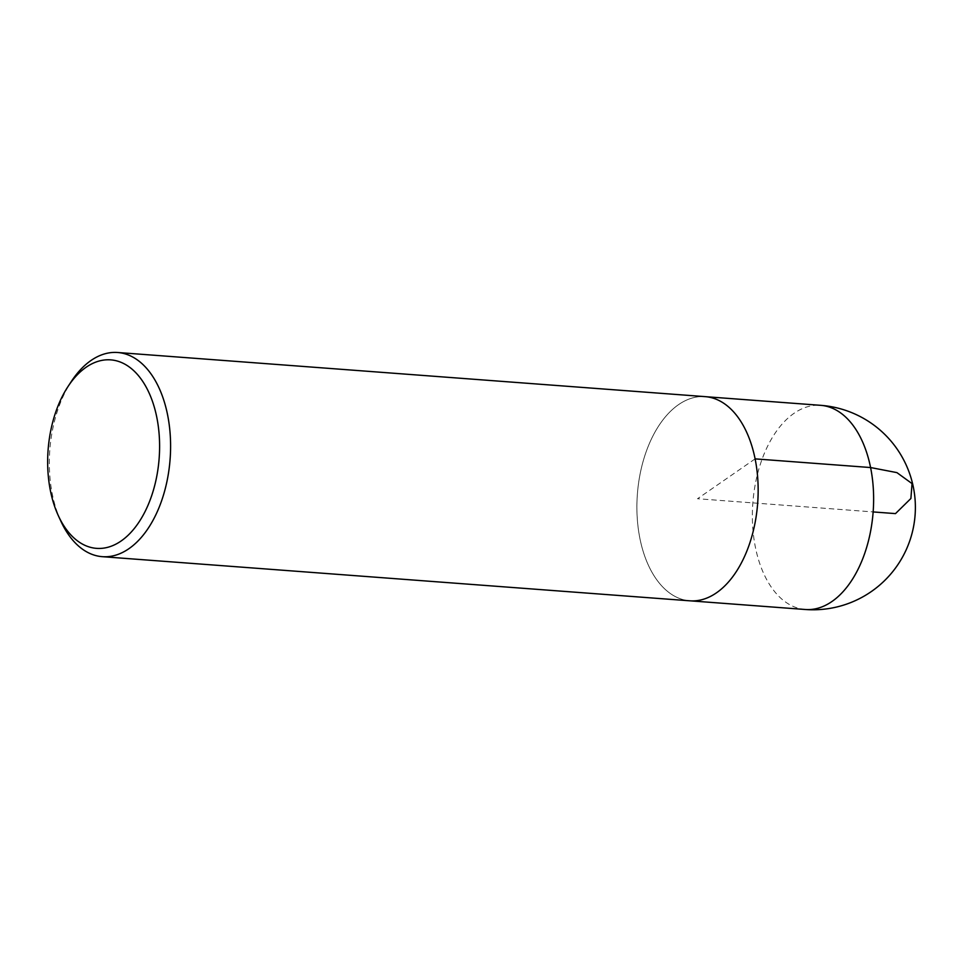 <?xml version="1.0" encoding="UTF-8"?>
<svg xmlns="http://www.w3.org/2000/svg" width="962" height="962" viewBox="0 0 962 962"><rect width="100%" height="100%" fill="white"/><g stroke="black" fill="none" stroke-linecap="round" stroke-linejoin="round"><path stroke-width="0.72" stroke-dasharray="4.81 3.61" d="M60.859 521.151A102.369 60.317 94.3 0 1 71.356 381.433M690.788 600.877L689.85 600.805A102.369 60.317 94.3 0 1 637.373 494.215A102.369 60.317 94.3 0 1 705.194 396.645A102.357 60.305 -85.7 0 0 637.385 494.215A102.357 60.305 -85.7 0 0 689.85 600.805A102.357 60.305 -85.7 0 0 755.11 458.874A102.357 60.305 -85.7 0 0 705.194 396.657L706.132 396.729M755.11 458.874L697.522 498.737L873.147 511.928M805.314 609.499A102.369 60.317 94.3 0 1 752.849 502.898A102.369 60.317 94.3 0 1 820.658 405.327"/><path stroke-width="1.44" d="M156.794 417.304A94.516 55.688 94.3 0 1 129.112 534.283A94.516 55.688 94.3 0 1 58.285 515.56A94.516 55.688 94.3 0 1 67.977 386.58A94.516 55.688 94.3 0 1 156.794 417.304M67.977 386.58L71.356 381.433A102.369 60.317 94.3 0 1 117.641 352.501A102.369 60.317 94.3 0 1 167.556 414.718A102.369 60.317 94.3 0 1 102.297 556.673A102.369 60.317 94.3 0 1 60.859 521.151L58.285 515.56M117.641 352.501L705.194 396.645A102.369 60.317 94.3 0 1 755.11 458.862A102.369 60.317 94.3 0 1 689.85 600.817L102.297 556.673M873.147 511.928L895.49 513.612L910.894 498.496L912.048 483.597L896.909 472.619L870.586 467.544L755.11 458.874M870.586 467.544A102.369 60.317 94.3 0 1 805.314 609.499A102.369 102.369 0 0 0 913.359 487.181A102.369 102.369 0 0 0 820.658 405.327A102.369 60.317 94.3 0 1 870.586 467.544M690.788 600.877L805.314 609.499M706.132 396.729L820.658 405.327"/></g></svg>
